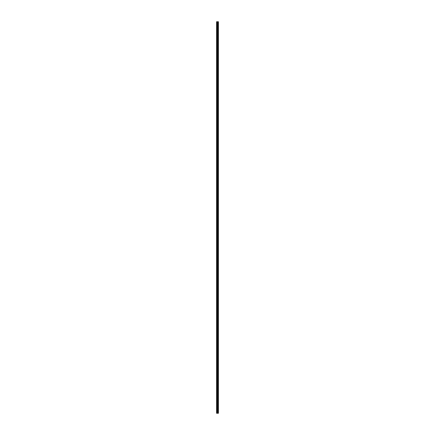 <?xml version="1.0" encoding="UTF-8"?>
<svg xmlns="http://www.w3.org/2000/svg" width="435" height="435" viewBox="0 0 435 435"><rect width="100%" height="100%" fill="white"/><g stroke="black" fill="none" stroke-linecap="round" stroke-linejoin="round"><path stroke-width="0.65" d="M217.391 413.25L218.419 413.25L218.419 21.75L216.581 21.75L216.581 413.25L217.391 413.25L217.391 21.75M217.717 413.25L217.717 21.75M217.685 413.25L217.685 21.75M216.706 413.25L216.706 21.75M218.403 413.25L218.403 21.75M218.316 413.25L218.316 21.75M218.283 413.25L218.283 21.75M218.109 413.25L218.109 21.75M218.06 413.25L218.06 21.75M217.946 413.25L217.946 21.75M217.892 413.25L217.892 21.75M217.641 413.25L217.641 21.75M217.571 413.25L217.571 21.75M217.462 413.25L217.462 21.75M217.152 413.25L217.152 21.75M217.005 413.25L217.005 21.75"/></g></svg>
